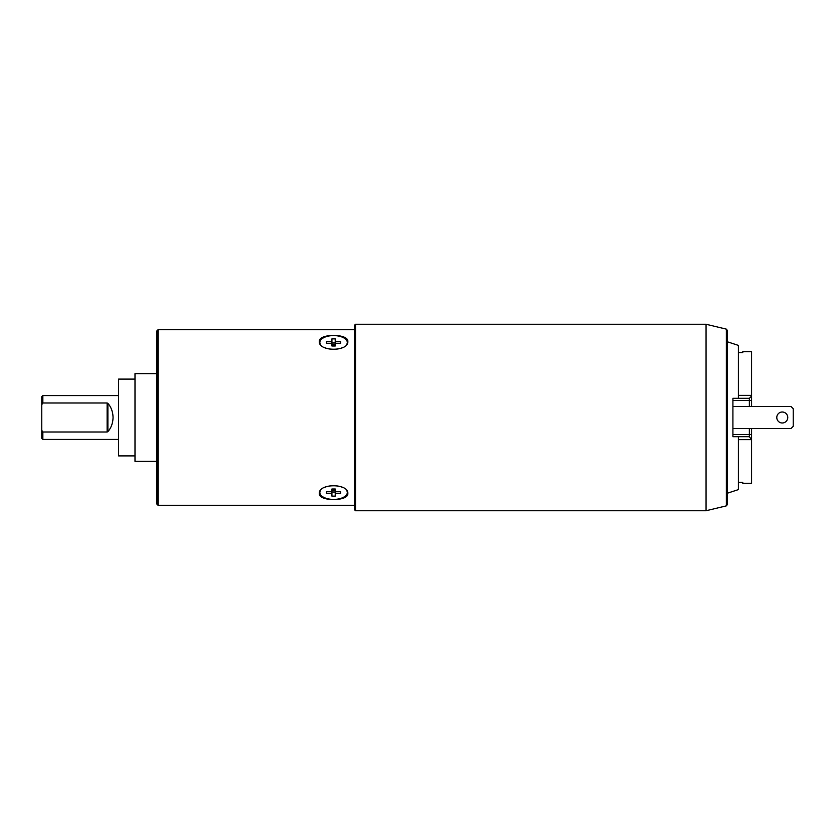 <?xml version="1.0" encoding="UTF-8"?>
<svg xmlns="http://www.w3.org/2000/svg" width="835" height="835" viewBox="0 0 835 835"><rect width="100%" height="100%" fill="white"/><g stroke="black" fill="none" stroke-linecap="round" stroke-linejoin="round"><path stroke-width="1.25" d="M749.371 428.47L749.371 434.503L751.563 434.503L751.563 428.47L751.563 439.627L749.371 436.695L738.401 436.695L738.401 489.613L727.421 493.203M751.563 406.53L751.563 400.497L751.563 406.53M738.401 439.627L751.563 439.627L751.563 483.329L742.785 483.329L742.785 482.4L738.401 482.4M738.401 352.6L742.785 352.6L742.785 351.671L751.563 351.671L751.563 400.497L749.371 400.497L749.371 406.53M727.421 341.797L738.401 345.387L738.401 398.305L749.371 398.305L751.563 396.103M738.401 398.305L732.911 398.305L732.911 436.695L738.401 436.695M706.055 510.749L726.356 505.864L727.421 504.507L727.421 330.493L726.356 329.136L706.055 324.251L706.055 510.749L355.512 510.749L355.512 324.251L706.055 324.251M726.356 505.864L726.356 329.136M355.512 324.251L354.416 325.347L354.416 509.653L355.512 510.749M158.045 329.731L156.938 330.827L156.938 504.173L158.045 505.269L158.045 329.731L354.416 329.731M319.314 493.506C318.438 483.214 348.706 483.214 347.84 493.506C348.706 501.616 318.438 501.616 319.314 493.506M319.314 341.494C318.438 333.384 348.706 333.384 347.84 341.494C348.706 351.786 318.438 351.786 319.314 341.494M156.938 461.379L134.999 461.379L134.999 373.621L156.938 373.621M134.999 455.9L118.549 455.9L118.549 379.1L134.999 379.1M107.12 402.992L107.892 403.357C111.149 407.062 112.871 411.78 113.059 417.5C112.871 423.22 111.149 427.938 107.892 431.643L107.12 432.008L107.12 402.992L42.846 402.992L42.846 395.56L118.549 395.56M42.846 432.008L41.75 430.296L41.75 438.344L42.846 439.44L42.846 432.008L107.12 432.008M41.75 430.296L41.75 396.656L42.846 395.56M42.846 402.992L41.75 404.704M319.44 342.454A14.258 7.129 180 0 1 320.212 340.899M346.932 340.899A14.258 7.129 180 0 1 347.715 342.454M320.473 344.458A13.715 6.857 180 0 1 319.857 342.444A13.715 6.857 180 0 1 333.572 335.586A13.715 6.857 180 0 1 347.287 342.444A13.715 6.857 180 0 1 346.682 344.458M342.809 347.506A13.715 6.857 180 0 1 324.335 347.506M335.221 343.268L335.221 346.003L331.923 346.003L331.923 343.268L326.443 343.268L326.443 341.619L331.923 341.619L331.923 338.874L335.221 338.874L335.221 341.619L340.701 341.619L340.701 343.268L335.221 343.268L335.221 341.619M326.443 341.619L326.443 343.268M331.923 341.619L331.923 343.268M335.221 345.419L331.923 345.419M331.923 344.761A6.033 3.016 180 0 1 335.221 344.761M335.221 342.987L331.923 342.987M340.701 341.619L340.701 343.268M331.923 345.523L335.221 345.523M319.44 492.546A14.258 7.129 180 0 0 320.212 494.101M346.932 494.101A14.258 7.129 180 0 0 347.715 492.546M346.682 490.542A13.715 6.857 0 0 1 347.287 492.556A13.715 6.857 0 0 1 333.572 499.413A13.715 6.857 0 0 1 319.857 492.556A13.715 6.857 0 0 1 320.473 490.542M324.335 487.494A13.715 6.857 0 0 1 342.809 487.494M335.221 493.381L335.221 496.126L331.923 496.126L331.923 493.381L326.443 493.381L326.443 491.731L331.923 491.731L331.923 488.997L335.221 488.997L335.221 491.731L340.701 491.731L340.701 493.381L335.221 493.381L335.221 491.731M331.923 489.581L335.221 489.581M331.923 490.239A6.033 3.016 180 0 0 335.221 490.239M331.923 492.013L335.221 492.013M331.923 493.381L331.923 491.731M326.443 493.381L326.443 491.731M340.701 493.381L340.701 491.731M331.923 489.477L335.221 489.477M732.911 428.47L791.058 428.47L793.25 426.278L793.25 408.722L791.058 406.53L732.911 406.53M776.79 417.5A5.49 5.49 0 0 1 782.28 412.01A5.49 5.49 0 0 1 787.76 417.5A5.49 5.49 0 0 1 782.28 422.99A5.49 5.49 0 0 1 776.79 417.5M738.401 395.373L751.563 395.373M749.371 398.305L749.371 400.497L732.911 400.497M732.911 434.503L749.371 434.503L749.371 436.695M107.892 431.643L107.892 403.357M158.045 505.269L354.416 505.269M42.846 439.44L118.549 439.44"/></g></svg>
